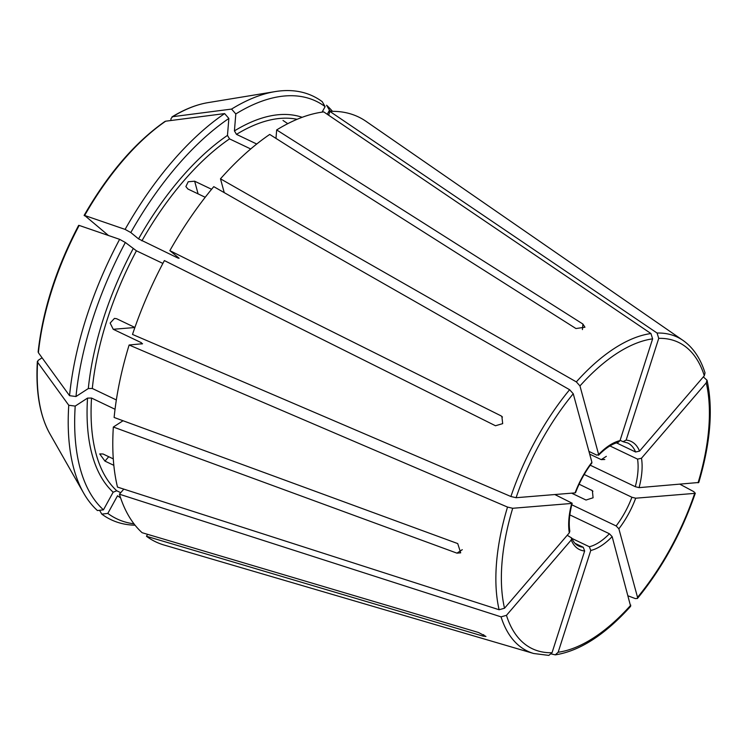 <?xml version="1.0" encoding="UTF-8"?>
<svg xmlns="http://www.w3.org/2000/svg" width="747" height="747" viewBox="0 0 747 747"><rect width="100%" height="100%" fill="white"/><g stroke="black" fill="none" stroke-linecap="round" stroke-linejoin="round"><path stroke-width="1.12" d="M626.135 440.104A59.919 28.956 -64.5 0 1 639.553 451.113L704.318 375.741A169.718 82.021 115.5 0 0 658.733 338.354L626.135 440.104L623.026 441.682L623.745 441.869M639.553 451.113L635.604 452L616.452 442.868M705.037 372.912C700.453 358.355 693.123 347.523 683.038 340.427L366.067 121.359A235.398 113.768 115.5 0 0 329.875 111.406L328.652 115.225M598.496 455.259L598.627 454.465A59.919 28.956 -64.5 0 1 620.01 440.609L652.617 338.858L650.954 333.545L323.75 111.91A235.398 113.768 115.5 0 0 276.67 129.931L582.893 324.03L584.957 327.233L575.946 328.54L269.723 134.432A235.398 113.768 115.5 0 0 220.477 178.822L224.24 192.623M575.526 492.675L575.087 492.88A59.919 28.956 -64.5 0 1 591.904 462.281L591.811 463.037M591.904 462.281L573.248 393.753L569.616 389.719L213.763 186.647A235.398 113.768 115.5 0 0 169.858 250.637L500.948 415.808L501.881 416.434L502.684 423.642L495.476 425.753L164.387 260.582A235.398 113.768 115.5 0 0 132.508 334.441L510.901 496.512L516.093 497.717L575.087 492.88M330.734 111.378A231.374 111.817 115.5 0 0 329.483 110.211L327.251 114.272M332.48 111.35A234.633 113.395 115.5 0 0 326.579 105.243L329.483 110.211M572.174 503.226C569.373 514.057 568.598 523.376 569.83 531.201L569.298 532.863A59.919 28.956 -64.5 0 1 571.698 503.441L512.703 508.277L507.521 507.073L129.128 345.002A235.398 113.768 115.5 0 0 114.123 417.47L457.724 543.583L460.694 552.836L456.94 553.144L462.281 549.68M569.298 532.863L504.524 608.226L499.117 609.748L117.494 487.091A235.398 113.768 115.5 0 1 113.339 427.032L456.94 553.144M554.844 494.542L572.146 503.217M123.04 420.748L113.339 427.032M302.143 117.307A211.149 102.04 115.5 0 0 234.427 130.902L235.809 113.946A231.374 111.817 115.5 0 1 325.122 106.634L322.106 112.125M234.427 130.902L236.482 134.367L256.725 144.022M283.01 120.454L287.772 123.666M275.979 138.4L276.67 129.931M325.122 106.634L322.218 101.667A234.633 113.395 115.5 0 0 275.139 91.601A234.633 113.395 115.5 0 0 231.57 109.081A1351548.099 929851.351 -122.9 0 0 172.632 116.691L171.007 118.605L170.848 120.528M235.809 113.946L231.57 109.081M172.632 116.691L171.931 116.934C184.406 109.333 196.424 104.561 207.974 102.638A193.622 93.571 115.5 0 0 172.632 116.691M584.649 550.978A59.919 28.956 -64.5 0 1 571.231 539.978L506.457 615.341L501.05 616.854L119.427 494.206A235.398 113.768 115.5 0 0 142.117 532.704L478.547 632.504L485.952 636.453L482.917 636.08L146.477 536.281A235.398 113.768 115.5 0 0 163.976 545.002L533.694 653.504L548.84 655.399L552.042 652.729L584.649 550.978L583.239 547.252A57.071 27.583 -64.5 0 1 578.57 545.973C575.75 544.731 573.453 542.051 571.67 537.943M571.231 539.978L571.632 537.952L567.206 535.282M227.471 135.403A211.149 102.04 115.5 0 0 138.55 238.881L130.809 232.541A231.374 111.817 115.5 0 1 228.862 118.456L227.471 135.403L229.534 138.877L250.703 148.97M138.55 238.881L177.963 258.06L179.131 258.247L169.858 250.637M211.578 189.28L194.65 181.204L188.207 181.754L185.882 186.563L187.927 189.028L205.21 197.273M228.862 118.456L224.623 113.591A234.633 113.395 115.5 0 0 125.104 229.394A1351547.772 140099.383 -151.2 0 0 84.654 215.472L108.474 235.501M130.809 232.541L125.104 229.394M224.623 113.591A1351547.455 929850.903 -122.9 0 0 165.675 121.191L164.9 121.49C135.02 142.462 108.1 173.762 84.122 215.397M165.675 121.191A193.622 93.571 115.5 0 0 84.654 215.472L84.42 215.771M569.849 514.888L609.412 533.76L612.148 536.626A59.919 28.956 -64.5 0 1 590.765 550.474L558.168 652.234L555.292 654.848L551.389 653.989M612.148 536.626L630.645 606.321C604.967 634.81 579.84 650.992 555.292 654.867M590.765 550.474L589.364 546.748L571.866 538.4M133.078 248.835A211.149 102.04 115.5 0 0 88.314 388.533L75.989 396.526A231.374 111.817 115.5 0 1 125.347 242.486L136.421 250.805L162.883 263.42M88.314 388.533L92.311 388.487L116.345 399.953M134.908 327.457L116.616 318.726L114.459 318.399L110.136 323.068L113.236 329.287L141.416 342.733A208.292 100.668 115.5 0 0 141.024 344.022M129.128 345.002L142.574 343.713M142.135 343.937L141.416 342.733M125.347 242.486L119.632 239.339A234.633 113.395 115.5 0 0 69.546 395.677A1351547.782 731720.685 -175.3 0 1 38.396 352.715L38.144 351.856C42.7 310.36 56.202 268.182 78.65 225.351M75.989 396.526L69.546 395.677M119.632 239.339A1351547.772 140099.383 -151.2 0 0 79.182 225.426L78.958 225.725M637.536 597.339A169.718 82.021 115.5 0 0 694.691 493.375L635.697 498.202A59.919 28.956 -64.5 0 1 628.292 514.328A59.919 28.956 -64.5 0 1 618.871 528.801L637.536 597.339L637.387 598.478L635.342 598.59L628.302 595.929M680.05 484.289L694.056 491.797L694.691 493.375L695.354 493.057C681.666 532.77 662.346 567.916 637.406 598.506M618.871 528.801L616.135 525.944L571.772 504.776M87.53 398.104A211.149 102.04 115.5 0 0 113.152 492.198L103.459 509.837A231.374 111.817 115.5 0 1 75.204 406.088L87.53 398.104L91.526 398.048L115.038 409.272M113.152 492.198L116.775 490.788L120.743 492.675M113.283 458.882L103.03 453.989L99.715 453.933L104.963 461.104L113.833 465.334M119.427 494.206L123.797 489.117M75.204 406.088L68.761 405.248A1351547.782 731720.685 -175.3 0 1 37.611 362.276L38.088 360.39L42.084 357.804M68.761 405.248A234.633 113.395 115.5 0 0 83.636 493.067A234.633 113.395 115.5 0 0 97.437 510.546L103.459 509.837M49.946 433.923A193.622 93.571 115.5 0 1 37.611 362.276L37.359 361.464C35.585 391.493 39.778 415.649 49.946 433.923L83.636 493.067M120.612 497.876A211.149 102.04 115.5 0 1 117.522 495.775L107.82 513.413A231.374 111.817 115.5 0 0 133.984 523.824M107.82 513.413L101.797 514.123A234.633 113.395 115.5 0 0 135.067 525.206M101.797 514.123A1351547.772 1174908.697 129.4 0 1 99.566 510.294M609.935 445.94L637.546 459.116L641.486 458.228A59.919 28.956 -64.5 0 1 639.077 487.642L698.744 482.487M641.486 458.228L706.251 382.856L706.998 380.214L703.338 376.89M588.944 451.393L596.862 455.175L598.627 454.465L579.961 385.928L576.339 381.894L220.477 178.822M620.113 440.291L623.026 441.682M590.233 465.204L635.286 486.689L639.077 487.642M584.191 474.494L631.906 497.25A57.071 27.583 -64.5 0 1 624.94 512.358A57.071 27.583 -64.5 0 1 616.135 525.944M574.985 543.312L583.239 547.252M571.632 493.169L586.021 500.032L593.081 497.782L592.371 490.667L579.121 484.187M589.682 454.111L601.251 459.629L604.781 459.48M147.551 534.32L146.477 536.281M658.733 338.354L657.08 333.041L329.875 111.406M704.318 375.741L705.009 372.921M620.01 440.609L618.283 442.308L615.173 443.326C609.897 445.361 604.351 449.349 598.515 455.278M635.697 498.202L631.906 497.25M623.745 441.888L627.704 442.962A57.071 27.583 -64.5 0 1 635.604 452M512.703 508.277A169.718 82.021 115.5 0 0 504.524 608.226M507.521 507.073A173.958 84.075 115.5 0 0 499.117 609.748M297.091 119.305A208.292 100.668 115.5 0 0 236.482 134.367M506.457 615.341A169.718 82.021 115.5 0 0 552.042 652.729M501.05 616.854A173.958 84.075 115.5 0 0 533.694 653.504M229.534 138.877A208.292 100.668 115.5 0 0 141.893 240.851M178.262 257.538A208.292 100.668 115.5 0 0 177.963 258.06M558.168 652.234A169.718 82.021 115.5 0 0 630.813 605.154M609.412 533.76A57.071 27.583 -64.5 0 1 589.364 546.748M136.421 250.805A208.292 100.668 115.5 0 0 92.311 388.487M79.182 225.426A193.622 93.571 115.5 0 0 38.396 352.715M91.526 398.048A208.292 100.668 115.5 0 0 116.775 490.788M698.072 482.814A169.718 82.021 115.5 0 0 706.251 382.856M637.546 459.116A57.071 27.583 -64.5 0 1 635.286 486.689M482.917 636.08L483.701 634.651M500.948 415.808L502.451 417.041M104.963 461.104L108.735 456.716M592.922 491.255L591.493 490.088M194.65 181.204L198.095 193.875M582.893 324.03L582.436 329.595M113.236 329.287L134.88 327.513M606.331 456.342L601.251 459.629M569.616 389.719A173.958 84.075 115.5 0 0 536.001 439.619A173.958 84.075 115.5 0 0 510.901 496.512M573.248 393.753A169.718 82.021 115.5 0 0 540.529 442.336A169.718 82.021 115.5 0 0 516.093 497.717M652.617 338.858A169.718 82.021 115.5 0 0 579.961 385.928M683.038 340.427A173.958 84.075 115.5 0 0 657.08 333.041M650.954 333.545A173.958 84.075 115.5 0 0 576.339 381.894M591.839 463.047C585.134 471.861 579.7 481.731 575.545 492.684M207.974 102.638L275.139 91.601M698.772 482.497C710.509 442.859 713.264 408.758 707.026 380.204"/></g></svg>
